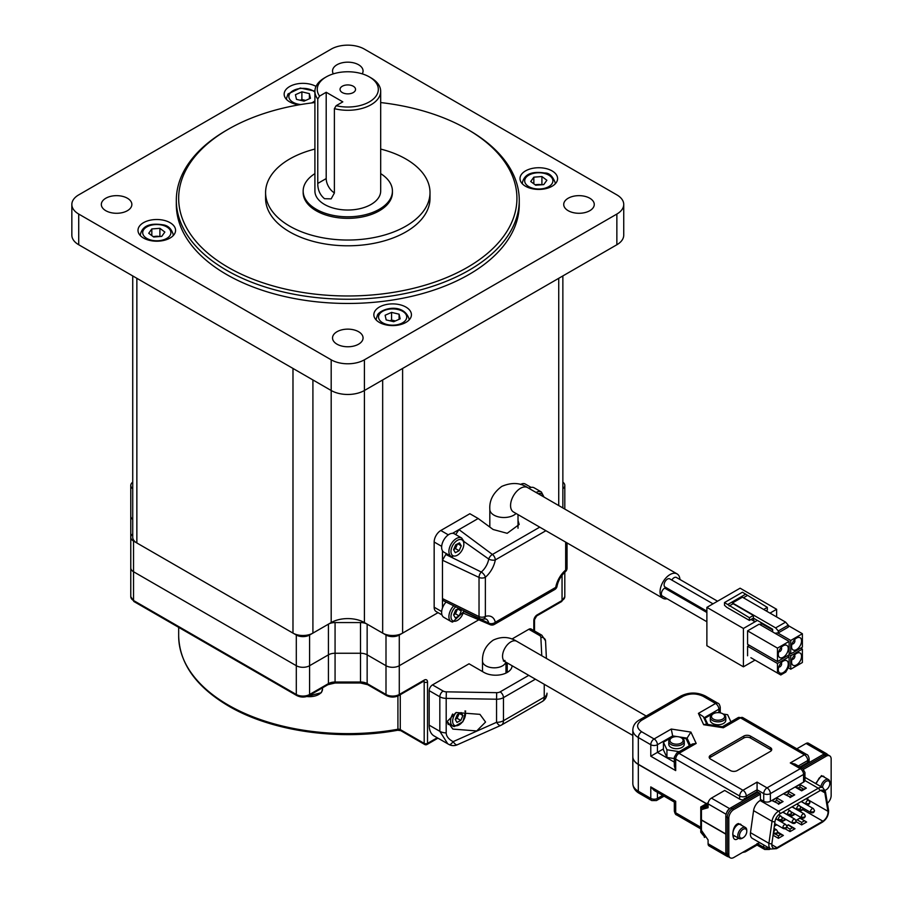 <?xml version="1.0" encoding="UTF-8"?>
<svg xmlns="http://www.w3.org/2000/svg" width="903" height="903" viewBox="0 0 903 903"><rect width="100%" height="100%" fill="white"/><g stroke="black" fill="none" stroke-linecap="round" stroke-linejoin="round"><path stroke-width="1.35" d="M228.211 267.378A169.121 97.637 0 0 0 467.382 267.378A169.121 97.637 0 0 0 467.382 129.287L469.041 130.246A171.468 98.991 180 0 1 519.259 200.252A171.468 98.991 180 0 1 413.416 291.714A171.468 98.991 180 0 1 226.54 270.245A171.468 98.991 180 0 1 176.322 200.252A171.468 98.991 180 0 1 226.54 130.246L228.199 129.287A169.121 97.637 0 0 0 228.211 267.378M314.91 149.074A82.207 47.464 0 0 0 265.584 192.576L265.584 198.333A82.207 47.464 0 0 0 289.66 231.89A82.207 47.464 0 0 0 379.249 242.185A82.207 47.464 0 0 0 430.009 198.333L430.009 192.576A82.207 47.464 0 0 0 405.921 159.018A82.207 47.464 0 0 0 380.682 149.074M170.069 222.691A18.794 10.847 0 0 0 149.593 220.332A18.794 10.847 0 0 0 138.001 230.355A18.794 10.847 0 0 0 143.498 238.031A18.794 10.847 0 0 0 163.974 240.379A18.794 10.847 0 0 0 175.577 230.355A18.794 10.847 0 0 0 170.069 222.691M316.027 86.406A18.794 10.847 0 0 0 295.62 84.205A18.794 10.847 0 0 0 284.152 94.194A18.794 10.847 0 0 0 289.66 101.858A18.794 10.847 0 0 0 299.141 104.816M552.083 170.904A18.794 10.847 0 0 0 531.607 168.556A18.794 10.847 0 0 0 520.004 178.58A18.794 10.847 0 0 0 525.512 186.244A18.794 10.847 0 0 0 545.988 188.603A18.794 10.847 0 0 0 557.591 178.58A18.794 10.847 0 0 0 552.083 170.904M405.921 307.076A18.794 10.847 0 0 0 385.446 304.717A18.794 10.847 0 0 0 373.842 314.741A18.794 10.847 0 0 0 379.35 322.416A18.794 10.847 0 0 0 399.826 324.764A18.794 10.847 0 0 0 411.429 314.741A18.794 10.847 0 0 0 405.921 307.076M589.783 198.231A15.272 8.816 0 0 0 573.145 196.323A15.272 8.816 0 0 0 563.72 204.473A15.272 8.816 0 0 0 568.201 210.704A15.272 8.816 0 0 0 584.839 212.611A15.272 8.816 0 0 0 594.264 204.473A15.272 8.816 0 0 0 589.783 198.231M358.593 331.717A15.272 8.816 0 0 0 341.955 329.809A15.272 8.816 0 0 0 332.53 337.948A15.272 8.816 0 0 0 337 344.178A15.272 8.816 0 0 0 353.637 346.097A15.272 8.816 0 0 0 363.062 337.948A15.272 8.816 0 0 0 358.593 331.717M127.391 198.231A15.272 8.816 0 0 0 110.753 196.323A15.272 8.816 0 0 0 101.328 204.473A15.272 8.816 0 0 0 105.798 210.704A15.272 8.816 0 0 0 122.436 212.611A15.272 8.816 0 0 0 131.861 204.473A15.272 8.816 0 0 0 127.391 198.231M362.227 73.854A15.272 8.816 0 0 0 363.062 70.987A15.272 8.816 0 0 0 358.593 64.756A15.272 8.816 0 0 0 341.955 62.838A15.272 8.816 0 0 0 332.53 70.987A15.272 8.816 0 0 0 333.354 73.854M176.322 200.252L176.322 204.473A171.468 98.991 0 0 0 226.54 274.467A171.468 98.991 0 0 0 413.416 295.924A171.468 98.991 0 0 0 519.259 204.473L519.259 200.252M78.719 214.056L331.187 359.812A23.489 13.556 0 0 0 364.406 359.812L616.862 214.056A23.489 13.556 0 0 0 623.736 204.473A23.489 13.556 0 0 0 616.862 194.879L364.406 49.123A23.489 13.556 0 0 0 331.187 49.123L78.719 194.879A23.489 13.556 0 0 0 71.845 204.473A23.489 13.556 0 0 0 78.719 214.056L78.719 244.747L331.187 390.502L331.187 359.812M364.406 359.812L364.406 390.502L616.862 244.747L616.862 214.056M623.736 204.473L623.736 235.152A23.489 13.556 180 0 1 616.862 244.747M402.603 368.447L402.603 633.116A14.098 8.138 180 0 1 382.669 633.116L364.406 622.562L364.406 390.502A23.489 13.556 180 0 1 331.187 390.502L331.187 622.562L312.912 633.116A14.098 8.138 180 0 1 292.978 633.116L292.978 368.447M78.719 244.747A23.489 13.556 180 0 1 71.845 235.152L71.845 204.473M469.041 130.246L467.382 129.287A169.121 97.637 0 0 0 380.682 102.558M314.91 102.558A169.121 97.637 0 0 0 228.199 129.287M136.861 278.305L136.861 542.974L292.978 633.116M402.603 633.116L438.057 612.64L399.284 635.023L399.284 665.714L478.929 619.729L399.284 665.714A9.391 5.429 180 0 1 385.999 665.714L367.149 654.833A9.391 5.429 0 0 0 360.511 653.253A9.391 5.429 180 0 1 367.149 654.833L367.149 683.605L385.999 694.486L385.999 665.714A9.391 5.429 0 0 0 399.284 665.714L399.284 694.486L424.196 680.094A4.696 2.709 120 0 1 427.514 682.013L427.514 743.383L437.244 737.774M364.406 622.562A23.489 13.556 0 0 0 331.187 622.562M136.861 542.974A14.098 8.138 180 0 1 132.73 537.217L132.73 275.923M132.73 533.91A9.391 5.429 0 0 0 130.777 537.217A9.391 5.429 0 0 0 133.531 541.055L133.531 571.734A9.391 5.429 180 0 1 130.777 567.908A9.391 5.429 0 0 0 133.531 571.734L296.308 665.714A9.391 5.429 0 0 0 309.594 665.714A9.391 5.429 180 0 1 296.308 665.714L296.308 635.023A9.391 5.429 0 0 0 309.594 635.023L309.594 694.486L328.432 683.605L328.432 654.833L309.594 665.714L328.432 654.833A9.391 5.429 180 0 1 335.069 653.253L360.511 653.253L335.069 653.253A9.391 5.429 0 0 0 328.432 654.833L328.432 624.154L309.594 635.023M130.777 596.669A9.391 5.429 0 0 0 133.531 600.506L296.308 694.486L296.308 665.714L133.531 571.734L133.531 600.506A2.348 1.354 -60 0 0 134.016 601.579L130.777 596.669L130.777 516.121A9.391 5.429 0 0 0 132.73 519.428A9.391 5.429 180 0 1 130.777 516.121L130.777 485.442A9.391 5.429 0 0 0 132.73 488.737M319.56 96.113L326.197 92.275L342.813 101.858L336.164 105.696A30.533 17.631 0 0 0 369.383 101.858A30.533 17.631 0 0 0 369.383 76.924A30.533 17.631 0 0 0 326.197 76.924L326.197 76.924A30.533 17.631 0 0 0 319.56 96.113L317.766 99.059A32.88 18.986 180 0 1 314.91 91.316A32.88 18.986 180 0 1 324.538 77.884L326.197 76.924L324.538 77.884M369.383 76.924L371.043 77.884A32.88 18.986 180 0 1 380.682 91.316A32.88 18.986 180 0 1 371.043 104.737A32.88 18.986 180 0 1 334.381 108.642L336.164 105.696M353.276 92.557A7.755 4.47 0 0 0 355.545 89.397A7.755 4.47 0 0 0 350.759 85.266A7.755 4.47 0 0 0 342.316 86.225A7.755 4.47 0 0 0 340.036 89.397A7.755 4.47 0 0 0 344.822 93.528A7.755 4.47 0 0 0 353.276 92.557M326.197 92.275L326.197 178.58A11.739 6.784 -120 0 0 334.381 192.881M317.766 99.059L317.766 183.444C317.732 189.867 319.989 194.958 324.538 198.716L331.164 198.863L334.381 193.039L334.381 108.642M380.682 173.624A44.631 25.769 180 0 1 392.421 191.041A44.631 25.769 180 0 1 379.35 209.259A44.631 25.769 180 0 1 330.712 214.846A44.631 25.769 180 0 1 303.16 191.041A44.631 25.769 180 0 1 314.91 173.624M314.91 91.316L314.91 191.041A32.88 18.986 0 0 0 335.205 208.582A32.88 18.986 0 0 0 371.043 204.462A32.88 18.986 0 0 0 380.682 191.041L380.682 91.316M133.531 541.055L296.308 635.023M562.862 488.737A9.391 5.429 0 0 0 564.804 485.442A9.391 5.429 0 0 0 562.862 482.134M132.73 482.134A9.391 5.429 0 0 0 130.777 485.442M328.432 624.154A9.391 5.429 180 0 1 335.069 622.562L360.511 622.562A9.391 5.429 180 0 1 367.149 624.154L367.149 654.833L385.999 665.714L385.999 635.023L367.149 624.154M385.999 635.023A9.391 5.429 0 0 0 399.284 635.023M303.16 191.041L303.16 192.576A44.631 25.769 0 0 0 316.231 210.794A44.631 25.769 0 0 0 364.868 216.381A44.631 25.769 0 0 0 392.421 192.576L392.421 191.041M265.584 192.576A82.207 47.464 0 0 0 289.66 226.134A82.207 47.464 0 0 0 379.249 236.428A82.207 47.464 0 0 0 430.009 192.576M457.482 744.636A9.391 2.856 -114 0 1 457.234 744.806A9.391 2.856 -114 0 1 453.137 741.645A9.391 2.619 -62.9 0 1 449.13 744.58L449.13 744.58A9.391 2.619 -62.9 0 1 449.005 744.512L447.786 743.858L439.829 731.317L439.829 696.789L429.173 690.648A4.696 2.709 -60 0 1 432.503 684.892L469.041 663.795L483.985 672.43A16.446 9.493 0 0 0 507.238 672.43A16.446 9.493 0 0 0 512.057 665.714M485.554 722.039L476.728 730.945L452.866 729.093L447.256 721.407L456.071 712.512L479.944 714.352L485.554 722.039M449.401 724.116A13.15 7.596 -60 0 1 448.069 724.533M541.766 655.747L540.852 637.258A4.696 2.709 180 0 0 539.475 635.419L528.831 629.278L511.933 639.031M429.173 690.648L429.173 725.165L439.829 731.317A9.391 5.429 0 0 0 446.195 732.897C446.319 736.329 448.633 739.252 453.137 741.645L496.548 722.31L496.548 699.215L446.195 698.38L446.195 732.897M528.831 629.278A4.696 2.709 -60 0 1 531.178 629.041L541.823 635.193A4.696 2.709 -60 0 0 539.475 635.419M535.389 679.191L503.456 697.624L503.456 720.718L544.238 697.184A9.391 5.429 -120 0 1 542.297 701.484L501.515 725.019A9.391 5.429 -120 0 1 500.894 725.301A9.391 2.856 -114 0 1 500.634 725.47L457.234 744.806A9.391 9.391 0 0 1 449.13 744.58L434.038 735.922A23.489 13.556 -60 0 1 429.173 725.165M500.634 725.47A9.391 2.856 -114 0 1 496.548 722.31A9.391 5.429 180 0 0 503.456 720.718A9.391 5.429 -120 0 1 501.515 725.019A9.391 9.391 0 0 1 500.634 725.47M441.68 546.349L434.162 542.014A9.391 5.429 -60 0 1 440.799 530.501L469.865 513.728L478.172 518.514L458.961 529.609L492.417 554.465A4.696 2.404 127.8 0 0 488.726 559.047L463.013 540.874M463.634 611.297L488.726 623.07A4.696 3.138 114.3 0 0 490.036 624.639L490.036 624.639A4.696 3.138 114.3 0 0 492.417 624.413M452.527 533.323L458.961 529.609L455.722 534.576M434.162 542.014L434.162 607.222L441.68 611.557M442.47 608.058L442.47 598.587L479.03 616.591A4.696 2.393 116.7 0 0 479.922 618.702L443.542 600.788L442.47 598.587L442.47 560.232L445.8 554.476L481.276 572.039A4.696 2.02 49.7 0 1 485.362 577.254L485.362 616.422A4.696 3.262 73 0 1 483.421 618.995L486.051 618.984A14.098 8.138 120 0 1 488.726 623.07A4.696 3.24 -12.3 0 0 495.296 622.28L555.729 587.379A18.794 10.847 -60 0 1 565.662 570.064L565.662 542.116M442.47 550.762L442.47 560.232L479.03 577.423A4.696 2.517 114.6 0 1 481.276 572.039A14.098 8.138 120 0 0 488.726 559.047A4.696 2.054 -170.1 0 0 495.296 559.928A18.794 10.847 -60 0 1 485.362 577.254A4.696 2.709 180 0 1 479.03 577.423L479.03 616.591A4.696 2.709 0 0 0 485.362 616.422A18.794 10.847 -60 0 1 495.296 622.28A4.696 2.709 60 0 1 494.325 624.424L554.758 589.535A4.696 2.709 -120 0 0 555.729 587.379A4.696 2.054 9.9 0 0 557.038 586.273C558.223 580.527 561.011 575.685 565.38 571.723A4.696 2.02 -130.3 0 0 565.662 570.064A4.696 2.709 0 0 0 567.039 568.145L567.039 542.906M520.523 484.471A9.391 5.429 -60 0 1 525.23 484.008L531.111 487.406M441.985 614.92L436.104 611.523A9.391 5.429 -60 0 1 434.162 607.222M478.172 518.514L493.128 529.497L507.181 533.312L519.191 524.474L518.017 520.523M445.8 554.476A14.098 8.138 120 0 0 446.793 553.844M679.948 579.5A14.098 8.138 120 0 0 677.058 573.879A14.098 8.138 120 0 0 666.2 577.649A14.098 8.138 120 0 0 660.048 591.837A14.098 8.138 120 0 0 662.96 598.294A14.098 8.138 120 0 0 667.091 598.768M712.986 603.836L669.766 578.879A4.696 2.709 120 0 0 666.143 580.144A4.696 2.709 120 0 0 664.089 584.873A4.696 2.709 120 0 0 665.059 587.018L706.88 611.162M717.546 601.206L676.426 577.468A4.696 2.709 120 0 0 671.798 580.053M666.188 587.672A4.696 2.709 120 0 0 664.687 588.124L706.88 612.482L664.687 588.124A4.696 2.709 120 0 0 661.617 592.255A4.696 2.709 120 0 0 662.339 596.025L706.88 621.738M153.375 236.778A7.043 4.063 180 0 1 155.869 236.293A7.043 4.063 180 0 1 159.436 236.563M153.025 236.518L160.542 236.473M151.828 228.933L159.899 228.324L164.854 232.048L161.739 236.383L153.679 237.004L148.724 233.279L151.828 228.933L151.828 235.615M159.899 235.988L159.899 228.324M389.904 320.791L391.575 320.057L395.367 320.96A7.043 4.063 180 0 1 395.367 320.96A7.043 4.063 180 0 0 390.277 320.881M386.179 319.91L385.118 315.249L391.575 312.393L399.092 314.188L400.153 318.838L393.708 321.705L386.179 319.91M391.575 320.057L391.575 312.393M399.092 319.312L399.092 314.188M535.389 184.991A7.043 4.063 180 0 1 537.872 184.517L542.556 184.697M535.039 184.731L537.872 184.517A7.043 4.063 180 0 1 541.45 184.776M543.753 184.607L535.682 185.217L530.727 181.492L533.842 177.157L541.913 176.536L546.868 180.261L543.753 184.607M533.842 183.828L533.842 177.157M541.913 184.212L541.913 176.536M300.586 100.335A7.043 4.063 180 0 1 305.643 100.402A7.043 4.063 180 0 1 305.677 100.414L301.884 99.511L301.884 91.835L309.402 93.63L310.463 98.292L304.018 101.147L296.489 99.353L295.428 94.702L301.884 91.835M300.225 100.244L301.884 99.511M309.402 98.766L309.402 93.63M457.505 543.877L455.496 548.606L453.667 549.543A4.696 2.709 120 0 0 456.546 546.146A4.696 2.709 120 0 0 457.065 544.103M452.29 556.756A10.565 6.107 -60 0 1 451.094 556.316L443.824 552.128A10.565 6.107 -60 0 1 443.305 540.874A10.565 6.107 -60 0 1 453.193 533.391A10.565 6.107 -60 0 1 454.39 533.82L461.659 538.007A10.565 6.107 -60 0 0 460.462 537.578A10.565 6.107 -60 0 0 450.574 545.073A10.565 6.107 -60 0 0 451.094 556.316L452.595 556.869M459.142 550.717L455.315 552.681L453.588 549.735L455.676 544.814L459.514 542.85L461.241 545.796L459.142 550.717L455.496 548.606M457.719 543.764L461.241 545.796M459.175 713.607L457.155 718.336L455.326 719.273A4.696 2.709 120 0 0 458.205 715.876A4.696 2.709 120 0 0 458.724 713.833M460.801 720.447L456.974 722.411L455.247 719.465L457.347 714.544L461.173 712.58L462.9 715.526L460.801 720.447L457.155 718.336M459.379 713.494L462.9 715.526M457.505 609.085L455.496 613.814L453.667 614.751A4.696 2.709 120 0 0 456.546 611.354A4.696 2.709 120 0 0 457.065 609.311M452.29 621.964A10.565 6.107 -60 0 1 451.094 621.524L443.824 617.336A10.565 6.107 -60 0 1 446.093 602.019M459.92 608.746L461.241 611.004L459.142 615.925L455.315 617.889L453.588 614.943L455.676 610.022L459.017 608.306M455.496 613.814L459.142 615.925M457.719 608.972L461.241 611.004M528.842 488.309A10.565 6.107 -60 0 1 532.917 487.36A10.565 6.107 -60 0 1 534.113 487.789L541.382 491.988A10.565 6.107 -60 0 0 540.186 491.548A10.565 6.107 -60 0 0 536.111 492.496M792.066 659.269L792.066 659.269A2.348 1.354 120 0 0 793.884 658.637A2.348 1.354 120 0 0 794.911 656.278A2.348 1.354 120 0 0 794.426 655.194L794.426 655.194M801.548 656.278A7.043 4.063 120 0 0 800.092 653.05A7.043 4.063 120 0 0 794.663 654.935A7.043 4.063 120 0 0 791.581 662.023A7.043 4.063 120 0 0 793.048 665.251A7.043 4.063 120 0 0 798.478 663.366A7.043 4.063 120 0 0 801.548 656.278M792.066 643.918L792.066 643.918A2.348 1.354 120 0 0 793.884 643.297A2.348 1.354 120 0 0 794.911 640.927A2.348 1.354 120 0 0 794.426 639.855L794.426 639.855M801.548 640.927A7.043 4.063 120 0 0 800.092 637.71A7.043 4.063 120 0 0 794.663 639.595A7.043 4.063 120 0 0 791.581 646.683A7.043 4.063 120 0 0 793.048 649.912A7.043 4.063 120 0 0 798.478 648.027A7.043 4.063 120 0 0 801.548 640.927M778.781 651.594L778.781 651.594A2.348 1.354 120 0 0 780.598 650.961A2.348 1.354 120 0 0 781.614 648.602A2.348 1.354 120 0 0 781.129 647.53L781.129 647.53M788.263 648.602A7.043 4.063 120 0 0 786.806 645.374A7.043 4.063 120 0 0 781.377 647.259A7.043 4.063 120 0 0 778.296 654.359A7.043 4.063 120 0 0 779.752 657.576A7.043 4.063 120 0 0 785.192 655.691A7.043 4.063 120 0 0 788.263 648.602M778.781 666.933L778.781 666.933A2.348 1.354 120 0 0 780.598 666.312A2.348 1.354 120 0 0 781.614 663.942A2.348 1.354 120 0 0 781.129 662.87L781.129 662.87M788.263 663.942A7.043 4.063 120 0 0 786.806 660.714A7.043 4.063 120 0 0 781.377 662.61A7.043 4.063 120 0 0 778.296 669.699A7.043 4.063 120 0 0 779.752 672.927A7.043 4.063 120 0 0 785.192 671.042A7.043 4.063 120 0 0 788.263 663.942M751.059 619.447L755.043 621.749A2.348 1.354 60 0 1 753.384 618.871L753.384 618.103L749.4 620.406L749.4 617.72L724.488 602.572L724.488 605.258L726.813 607.369L749.4 620.406M776.636 616.952L776.636 609.288L769.988 613.126M776.636 609.288L740.099 588.192L706.88 607.369L706.88 645.724L743.417 666.82L755.043 660.104M757.369 620.406L743.417 628.465L706.88 607.369M743.417 628.465L743.417 666.82M761.522 622.81L760.857 625.113M747.571 630.858L747.571 644.29L777.472 661.549L789.098 654.833L789.098 641.412L759.197 624.154L747.571 630.858L777.472 648.117L777.472 661.549M750.89 657.711L780.79 674.97L785.768 672.092L789.098 666.346L789.098 656.752L787.427 655.792M749.23 645.25L747.571 646.209L747.571 655.792M790.757 653.874L802.383 647.169L802.383 633.737L790.757 640.453L790.757 653.874L789.098 652.914M790.757 640.453L777.743 632.935M772.652 630.001L760.857 623.194M802.383 633.737L788.263 625.587M789.098 641.412L777.472 648.117M789.098 656.752L777.472 663.468L777.472 673.051M777.472 663.468L747.571 646.209M790.757 669.213L802.383 662.509L802.383 649.076L790.757 655.792L790.757 669.213L788.263 667.78M790.757 655.792L789.098 654.833M802.383 649.076L800.724 648.117M763.678 609.48L767.336 607.369L767.336 610.056L766.004 610.823M767.336 607.369L742.424 592.221L724.488 602.572M745.743 594.14L727.807 604.491M778.296 632.879L778.296 630.96L788.263 625.203L788.263 627.122L778.296 632.879L774.977 633.263L772.652 631.919L772.652 629.233L753.384 618.103L753.384 615.428L733.123 603.723L729.139 606.026M733.123 603.723L732.457 602.956L742.424 597.199L785.61 622.133L775.643 627.89L732.457 602.956M747.074 595.664L743.417 597.775M778.296 630.96L775.643 627.89M788.263 625.203L785.61 622.133M753.384 615.428L749.4 617.72M671.042 744.524A7.755 4.47 180 0 1 668.773 741.352A7.755 4.47 180 0 1 671.042 738.191L671.877 737.717A6.581 3.793 180 0 1 681.178 737.717L682.002 738.191A7.755 4.47 180 0 1 684.271 741.352A7.755 4.47 180 0 1 682.002 744.524A7.755 4.47 180 0 1 671.042 744.524M684.271 741.352L684.271 744.23A7.755 4.47 180 0 1 682.002 747.402A7.755 4.47 180 0 1 673.559 748.361A7.755 4.47 180 0 1 668.773 744.23L668.773 741.352M682.002 738.191L681.178 737.717A6.581 3.793 180 0 1 681.178 743.079A6.581 3.793 180 0 1 671.877 743.079A6.581 3.793 180 0 1 671.877 737.717M674.18 736.848L673.017 736.667L663.423 742.21L663.423 749.874L666.933 757.436L674.315 758.588M689.395 745.765L686.111 738.699L681.697 738.011M666.933 757.436L666.933 749.772L679.169 751.657M663.423 742.21L666.933 749.772M763.724 801.288A4.696 2.709 0 0 0 770.372 801.288L770.372 793.613A4.696 2.709 180 0 1 763.724 793.613L763.724 801.288L760.405 799.369L760.405 793.613L757.075 791.694L757.075 782.111L742.966 790.26A4.696 2.709 60 0 1 746.284 796.017L757.075 789.786L763.724 793.613A4.696 2.709 -60 0 1 767.042 787.867L757.075 782.111M729.647 808.659L711.406 798.128L724.691 790.452L739.636 799.087A4.696 2.709 0 0 0 744.174 799.787L744.174 798.636A4.696 2.709 0 0 0 746.284 797.936L757.075 791.694M799.979 766.929L807.733 762.448A4.696 2.709 0 0 0 808.953 761.24L808.953 762.392A4.696 2.709 0 0 0 809.111 761.68L809.111 758.622C808.557 755.992 807.767 754.637 806.763 754.547A4.696 2.709 120 0 0 804.415 754.784L790.294 762.933L794.99 764.051L802.609 768.453L804.957 772.516A4.696 2.709 180 0 1 803.58 774.435L803.58 782.111A4.696 2.709 0 0 0 804.957 780.192L804.957 772.516M770.372 801.288L803.58 782.111M726.531 813.095A4.696 2.709 -60 0 1 729.511 808.772M638.319 764.277L638.319 737.525A18.794 10.847 180 0 1 632.822 729.85L632.822 756.601A18.794 10.847 0 0 0 638.319 764.277L706.507 803.636M824.473 753.949A4.696 2.709 -60 0 1 826.696 753.779A4.696 2.709 -60 0 1 827.374 754.536M770.372 751.42A4.696 2.709 0 0 0 771.738 749.501A4.696 2.709 0 0 0 770.372 747.594L750.438 736.08A4.696 2.709 0 0 0 743.79 736.08L710.571 755.258A4.696 2.709 0 0 0 709.194 757.177A4.696 2.709 0 0 0 710.571 759.096L730.504 770.598A4.696 2.709 0 0 0 737.153 770.598L770.372 751.42M725.82 833.966L701.439 819.89L701.439 809.63L708.087 807.711L708.087 803.873L726.125 814.292M796.818 748.813L806.074 743.462L824.304 753.994M771.444 750.461A4.696 2.709 0 0 0 770.372 749.501L750.438 737.999A4.696 2.709 0 0 0 743.79 737.999L710.571 757.177A4.696 2.709 0 0 0 709.498 758.136M641.649 731.769A4.696 2.709 -60 0 0 638.319 737.525L650.781 744.715A4.696 2.709 -60 0 1 654.099 738.959A4.696 2.709 60 0 1 657.429 744.715L672.667 735.911L671.256 729.048L654.099 738.959L641.649 731.769C636.265 727.931 636.265 724.093 641.649 720.255L683.165 696.281C689.813 693.188 696.45 693.188 703.098 696.281L715.56 703.482L698.403 713.381L703.663 724.725L723.314 727.773L740.471 717.862L804.415 754.784A4.696 2.709 -120 0 1 807.733 760.529L807.733 762.448M679.169 736.916L687.07 738.146L690.908 732.096L671.256 729.048M696.179 743.44L679.011 753.339A4.696 2.709 120 0 0 675.692 759.096A4.696 2.709 180 0 1 674.315 757.177L674.315 765.97L675.692 770.598L675.692 759.096L739.636 796.017A4.696 2.709 -60 0 1 742.966 790.26L679.011 753.339A4.696 2.709 60 0 0 676.663 753.113L692.466 743.982L696.179 743.44L690.908 732.096M722.321 726.757L723.314 727.773M722.479 726.723L705.932 724.161L703.663 724.725M706.868 724.308L703.324 716.666L698.403 713.381M708.087 805.792L701.439 809.63M711.406 798.128A4.696 2.709 120 0 0 708.087 803.873M663.423 748.914L650.781 756.217L675.692 770.598M826.696 753.779L808.422 743.237A4.696 2.709 120 0 0 806.074 743.462M677.25 736.622L672.667 735.911L672.667 736.871M690.355 745.212L687.07 738.146L687.07 740.765M759.242 842.815L760.405 843.03M632.822 756.703A18.794 10.847 0 0 0 632.822 756.793A18.794 10.847 0 0 0 638.319 764.469L706.338 803.738M728.258 856.687A4.696 2.709 -60 0 1 727.321 856.473A4.696 2.709 -60 0 1 726.531 855.446M757.075 843.481C757.075 845.547 757.075 845.547 757.075 843.481M725.944 854.08L708.087 843.774L708.087 839.937L701.439 830.342L701.439 820.082L725.82 834.158M700.773 827.272L675.692 812.802A4.696 2.709 0 0 1 674.315 810.883L674.315 802.078L654.099 790.407L650.781 786.908L650.781 798.41L638.319 791.22L638.319 764.469M700.773 828.864L676.663 814.946A4.696 2.709 120 0 1 675.692 812.802L675.692 801.288C673.898 802.327 673.898 802.327 675.692 801.288L650.781 786.908M708.087 843.774A4.696 2.709 120 0 0 709.058 845.919L727.321 856.473M820.951 786.603A6.344 3.657 -60 0 1 824.044 780.881A6.344 3.657 -60 0 1 828.514 779.594A6.344 3.657 -60 0 1 829.823 782.495L829.823 783.454A5.17 2.98 -60 0 1 826.177 789.786A5.17 2.98 -60 0 1 825.049 790.227M822.52 787.506A5.17 2.98 -60 0 1 826.245 781.298A5.17 2.98 -60 0 1 829.823 783.454M826.177 789.786L825.342 790.26A6.344 3.657 -60 0 1 825.116 790.385M712.569 720.549A7.755 4.47 180 0 1 710.3 717.377A7.755 4.47 180 0 1 712.569 714.217L713.393 713.742A6.581 3.793 180 0 1 722.693 713.742L723.529 714.217A7.755 4.47 180 0 1 725.798 717.377A7.755 4.47 180 0 1 723.529 720.549A7.755 4.47 180 0 1 712.569 720.549M725.798 717.377L725.798 720.255A7.755 4.47 180 0 1 723.529 723.427A7.755 4.47 180 0 1 715.086 724.398A7.755 4.47 180 0 1 710.3 720.255L710.3 717.377M723.529 714.217L722.693 713.742A6.581 3.793 180 0 1 722.693 719.104A6.581 3.793 180 0 1 713.393 719.104A6.581 3.793 180 0 1 713.393 713.742M704.95 720.176L704.95 718.235L707.839 724.454M715.695 712.873L714.533 712.693L704.95 718.235M730.911 721.79L727.637 714.725L723.224 714.036M743.124 837.724L742.3 838.21A6.344 3.657 -60 0 1 739.128 838.526A6.344 3.657 -60 0 1 737.807 835.614A6.344 3.657 -60 0 1 740.584 829.236A6.344 3.657 -60 0 1 745.472 827.532A6.344 3.657 -60 0 1 746.781 830.444L746.781 831.403A5.17 2.98 -60 0 1 743.124 837.724A5.17 2.98 -60 0 1 739.478 835.614A5.17 2.98 -60 0 1 743.124 829.293A5.17 2.98 -60 0 1 746.781 831.403M701.439 832.261L704.758 837.058L700.773 832.261L700.773 806.943L704.363 805.905L704.758 806.751L701.439 807.711L701.439 832.261L702.387 831.719M708.087 804.833L704.758 806.751M704.758 837.058L705.706 836.505M700.773 806.943L708.234 802.643M708.087 803.76L704.363 805.905M704.363 837.442L705.785 836.618M759.626 842.589L733.789 857.5A7.043 4.063 -60 0 1 730.267 857.85L728.777 856.992A7.043 4.063 -60 0 1 727.31 853.764A7.043 4.063 120 0 0 728.777 856.992L727.276 856.123A7.043 4.063 -60 0 1 725.82 852.895L725.82 816.459A7.043 4.063 -60 0 1 730.798 807.824L757.91 792.179M800.814 767.415L823.186 754.49A7.043 4.063 -60 0 1 826.708 754.14L828.198 755.01A7.043 4.063 120 0 0 824.676 755.36A7.043 4.063 -60 0 1 828.198 755.01L829.699 755.867A7.043 4.063 -60 0 1 831.155 759.096L831.155 795.532A7.043 4.063 -60 0 1 827.396 803.286M725.82 816.459L727.31 817.317A7.043 4.063 -60 0 1 732.299 808.693L759.4 793.037L732.299 808.693A7.043 4.063 120 0 0 727.31 817.317L727.31 853.764L727.31 817.317L728.811 818.186A7.043 4.063 -60 0 1 733.789 809.551L760.405 794.188M802.304 768.272L824.676 755.36L802.304 768.272M761.263 799.866L760.123 800.532A9.391 5.429 120 0 0 753.576 810.646L750.483 832.679A9.391 5.429 120 0 0 752.334 838.379L770.767 849.023A9.391 5.429 -60 0 1 768.927 843.323L750.483 832.679M803.625 769.243L826.177 756.217A7.043 4.063 -60 0 1 829.699 755.867M730.267 857.85A7.043 4.063 -60 0 1 728.811 854.622L728.811 818.186M771.817 844.723L776.964 847.691A7.28 4.199 -60 0 1 773.318 848.052A7.28 4.199 -60 0 1 771.884 843.639L774.977 821.606A7.28 4.199 -60 0 1 780.057 813.761L819.777 790.825A7.28 4.199 -60 0 1 823.412 790.464A7.28 4.199 -60 0 1 824.845 792.811L827.938 811.278A7.28 4.199 -60 0 1 822.87 821.188L776.964 847.691A2.111 1.219 -120 0 1 776.524 848.662L770.767 849.023M783.702 793.906L790.035 796.841L794.708 794.866L788.375 791.209L783.702 793.906L790.035 796.977M786.49 794.798L788.375 793.714L788.375 791.209M788.375 793.714L791.92 795.757M772.076 800.622L778.409 803.557L783.082 801.571L776.749 797.925L772.076 800.622L778.409 803.681M774.864 801.514L776.749 800.43L776.749 797.925M776.749 800.43L780.282 802.474M798.117 788.082L800.002 786.998L800.002 784.493L795.329 787.19L798.004 788.15M800.002 786.998L803.546 789.041M795.329 787.19L801.661 790.847L806.334 788.15L801.661 790.136L797.439 787.698M786.761 825.703L788.375 824.766L795.012 828.728L790.035 831.607L785.17 828.807M777.709 832.035L783.386 835.444L778.409 838.323L773.07 835.241M795.972 820.421L800.002 818.186L806.639 822.023L801.661 824.902L796.074 821.674M786.908 826.335L788.375 824.902L792.337 827.769L790.035 829.101L786.806 827.238M790.035 831.607L790.035 829.101M795.012 828.728L792.337 827.769M778.409 838.323L778.409 835.817L775.587 834.191M783.386 835.444L780.711 834.485L778.409 835.817M795.961 820.387L800.002 818.062L806.639 822.023M801.661 824.902L801.661 822.396L797.688 820.105M558.731 505.567L558.731 278.305M312.912 379.949L312.912 633.116M382.669 633.116L382.669 379.949M397.636 730.256C339.325 741.058 271.747 731.441 228.696 706.112C196.165 686.856 179.483 663.491 178.67 635.994A169.121 97.637 0 0 0 228.211 705.029A169.121 97.637 0 0 0 397.918 729.24A2.348 0.564 79.8 0 1 397.636 730.256L400.763 730.651L424.681 744.467A2.348 2.348 0 0 0 427.029 744.467A2.348 1.354 -120 0 0 427.514 743.383A2.348 1.354 0 0 1 424.196 743.383L424.196 682.013L423.225 681.449M400.277 694.7L400.277 729.579A2.348 1.354 180 0 0 397.918 729.24L397.918 695.999M562.05 575.256L562.05 600.506L537.138 614.887A4.696 2.709 120 0 0 533.82 620.643A2.348 1.354 0 0 0 534.508 619.684L534.508 630.96M533.82 630.565L533.82 620.643M335.069 622.562L335.069 682.013L360.511 682.013L360.511 622.562M400.763 730.651A2.348 1.354 120 0 1 400.277 729.579L424.196 743.383A2.348 1.354 120 0 0 424.681 744.467M537.138 614.887A2.348 1.354 60 0 1 536.653 615.97L561.564 601.579A2.348 1.354 60 0 0 562.05 600.506A9.391 5.429 0 0 0 564.804 596.669L564.804 572.231M296.308 694.486A9.391 5.429 0 0 0 309.594 694.486A2.348 1.354 -120 0 1 309.108 695.558C305 697.556 300.891 697.556 296.794 695.558A2.348 1.354 -60 0 1 296.308 694.486M335.069 683.007L327.947 684.677A2.348 1.354 -120 0 0 328.432 683.605A9.391 5.429 180 0 1 335.069 682.013L335.069 683.007L360.511 683.007L360.511 682.013A9.391 5.429 180 0 1 367.149 683.605A2.348 1.354 -60 0 0 367.645 684.677L360.511 683.007M398.799 695.558C394.69 697.556 390.581 697.556 386.484 695.558A2.348 1.354 -60 0 1 385.999 694.486A9.391 5.429 0 0 0 399.284 694.486A2.348 1.354 -120 0 1 398.799 695.558L423.71 681.178A2.348 1.354 -120 0 0 424.196 680.094M423.857 681.054A2.348 1.354 -60 0 1 424.196 682.013A2.348 1.354 0 0 0 427.514 682.013M317.766 183.444L326.197 178.58M504.98 660.465L503.332 660.94L504.98 661.628A11.739 6.784 120 0 1 502.542 656.255A11.739 6.784 120 0 1 510.85 641.875A11.739 6.784 120 0 1 516.719 641.288C509.326 636.683 501.504 636.288 493.241 640.125C485.78 645.363 482.202 652.338 482.495 661.052A11.739 6.784 0 0 0 489.753 667.317A11.739 6.784 0 0 0 502.542 665.838A11.739 6.784 0 0 0 505.838 662.125M507.238 672.43L507.238 662.937M528.752 675.354L500.138 691.867A4.696 2.709 180 0 1 496.684 692.669L446.33 691.833A4.696 2.709 180 0 1 443.147 691.043L432.503 684.892M542.297 701.484A9.391 9.391 0 0 0 546.992 693.346L546.992 693.188A9.391 5.429 180 0 1 546.992 693.346A9.391 5.429 180 0 1 544.238 697.184L544.238 684.293M546.417 658.434L545.547 640.87A4.696 3.838 177.2 0 1 545.547 641.017L546.405 658.422M541.823 635.193L545.547 640.87A4.696 3.838 177.2 0 0 540.852 637.258M500.138 691.867A4.696 2.709 60 0 1 503.456 697.624A9.391 5.429 180 0 1 496.548 699.215L496.684 692.669M446.33 691.833L446.195 698.38A9.391 5.429 0 0 1 439.829 696.789A4.696 2.709 -60 0 1 443.147 691.043M440.799 530.501L448.317 534.847M545.909 530.704L495.296 559.928A4.696 2.709 60 0 0 492.417 554.465L539.746 527.149M512.915 511.606L513.48 511.99A14.098 8.138 120 0 1 510.567 505.533A14.098 8.138 120 0 1 520.523 488.275A14.098 8.138 120 0 1 527.578 487.575C520.173 482.597 511.561 482.213 501.741 486.412C493.185 492.824 489.212 500.476 489.821 509.371A14.098 8.138 0 0 0 498.524 516.888A14.098 8.138 0 0 0 513.886 515.128A14.098 8.138 0 0 0 516.076 513.48M151.399 240.175A14.098 8.138 0 0 0 169.809 235.773A14.098 8.138 0 0 0 162.179 225.14A14.098 8.138 0 0 0 143.769 229.554A14.098 8.138 0 0 0 151.399 240.175M173.229 235.615L173.229 234.577A16.446 9.493 180 0 1 173.105 235.739M140.473 235.739A16.446 9.493 180 0 1 140.349 234.577L140.349 235.615M405.661 320.159A14.098 8.138 0 0 0 398.02 309.526A14.098 8.138 0 0 0 379.61 313.939A14.098 8.138 0 0 0 387.252 324.561A14.098 8.138 0 0 0 405.661 320.159M409.082 320.001L409.082 318.962A16.446 9.493 180 0 1 408.957 320.125M376.314 320.125A16.446 9.493 180 0 1 376.19 318.962L376.19 320.001M544.182 173.365A14.098 8.138 0 0 0 525.772 177.767A14.098 8.138 0 0 0 533.413 188.4A14.098 8.138 0 0 0 551.823 183.986A14.098 8.138 0 0 0 544.182 173.365M522.476 183.952A16.446 9.493 180 0 1 522.352 182.801C524.936 171.728 536.055 171.717 544.735 172.992C549.182 172.834 552.692 176.108 555.243 182.801A16.446 9.493 180 0 1 555.119 183.952M314.91 92.185A14.098 8.138 0 0 0 301.783 88.381A14.098 8.138 0 0 0 289.919 93.381A14.098 8.138 0 0 0 300.801 104.534M311.49 102.965A14.098 8.138 0 0 0 314.91 100.797M286.623 99.567A16.446 9.493 180 0 1 286.511 98.416L288.012 93.935L300.327 88.054L314.91 91.135M306.885 696.506A12.924 7.461 0 0 0 321.524 692.059A12.924 7.461 0 0 0 322.506 689.203L321.333 692.703L305.056 696.913M460.936 539.509A9.098 5.26 120 0 0 452.031 546.812A9.098 5.26 120 0 0 453.893 556.022A9.098 5.26 120 0 0 462.799 548.719A9.098 5.26 120 0 0 460.936 539.509M456.241 712.456A9.098 5.26 120 0 0 452.651 720.752A9.098 5.26 120 0 0 455.552 725.752A9.098 5.26 120 0 0 463.284 720.684A9.098 5.26 120 0 0 464.91 711M453.949 726.486A10.565 6.107 -60 0 1 452.753 726.046A10.565 6.107 -60 0 1 452.651 714.025M455.778 606.726A9.098 5.26 120 0 0 451.06 615.451A9.098 5.26 120 0 0 453.893 621.23A9.098 5.26 120 0 0 463.747 610.631M463.939 611.433L452.595 622.077L451.094 621.524A10.565 6.107 -60 0 1 453.803 605.755M543.471 496.752A9.098 5.26 120 0 0 540.66 493.478A9.098 5.26 120 0 0 538.29 493.76M753.384 618.871L754.05 618.487M746.284 797.936L746.284 796.017A4.696 2.709 0 0 1 739.636 796.017L739.636 799.087M798.32 765.97L807.733 760.529A4.696 2.709 0 0 0 809.111 758.622M770.372 793.613L803.58 774.435A4.696 2.709 -120 0 0 800.261 768.69L767.042 787.867A4.696 2.709 60 0 1 770.372 793.613M790.294 762.933L800.261 768.69A4.696 2.709 -60 0 1 802.609 768.453M674.315 762.132L657.429 752.38L657.429 744.715A4.696 2.709 180 0 1 650.781 744.715L650.781 756.217M750.438 737.999L750.438 736.08M770.372 747.594L770.372 749.501M710.571 755.258L710.571 757.177M743.79 736.08L743.79 737.999M742.819 717.625A4.696 2.709 120 0 0 740.471 717.862A4.696 2.709 -120 0 0 738.123 717.625L742.819 717.625L806.763 754.547M703.889 717.885L718.878 709.227A4.696 2.709 -120 0 0 715.56 703.482A4.696 2.709 -60 0 1 717.908 703.245L705.446 696.055A4.696 2.709 120 0 0 703.098 696.281M705.446 696.055C697.24 692.048 689.034 692.048 680.817 696.055A4.696 2.709 60 0 1 683.165 696.281M680.817 696.055L639.301 720.03A4.696 2.709 60 0 1 641.649 720.255M720.255 712.851L720.255 707.309A4.696 2.709 180 0 1 718.878 709.227L718.878 712.659M746.239 850.321A4.696 2.709 60 0 1 745.314 851.868L757.075 845.073L764.694 849.463A4.696 2.709 -60 0 1 763.724 847.319L757.572 843.774M632.822 783.544A18.794 10.847 0 0 0 638.319 791.22A4.696 2.709 -60 0 0 639.301 793.376C635.238 791.084 633.082 787.811 632.822 783.544L632.822 756.793M770.112 848.639A4.696 2.709 60 0 1 769.39 849.463L770.473 848.843M639.301 793.376L651.752 800.566A4.696 2.709 -60 0 1 650.781 798.41A4.696 2.709 0 0 0 657.429 798.41A4.696 2.709 60 0 1 656.447 800.566L664.066 796.164M662.689 795.374L657.429 798.41L657.429 792.326M763.724 844.948L763.724 847.319A4.696 2.709 180 0 0 768.837 847.906M752.684 795.193L751.849 794.719M733.789 809.551L730.798 807.824M725.82 852.895L728.811 854.622M823.186 754.49L826.177 756.217M744.783 827.148L738.473 823.536C730.978 825.274 730.978 845.027 738.473 838.108M735.053 836.167A6.806 3.928 -60 0 1 733.575 835.862C732.356 836.991 731.769 828.751 738.044 824.507L740.392 824.067A6.806 3.928 -60 0 1 741.397 825.184M827.803 779.176L821.493 775.609L815.635 783.533M753.576 810.646L772.02 821.29L768.927 843.323A2.111 0.993 -172 0 0 771.884 843.639M774.977 821.606A2.111 0.993 -172 0 1 772.02 821.29A9.391 5.429 -60 0 1 778.555 811.176L760.123 800.532M790.035 797.563L794.708 794.866M778.409 804.268L783.082 801.571M806.334 788.15L800.002 784.493M804.923 780.531L818.276 788.24L778.555 811.176A2.111 1.219 -120 0 1 780.057 813.761M819.777 790.825A2.111 1.219 -120 0 0 818.276 788.24A9.391 5.429 -60 0 1 822.983 787.777L804.957 777.37M816.041 783.77L819.089 778.183L821.053 776.58L823.401 776.14A6.806 3.928 -60 0 1 824.383 777.201M820.669 790.407L824.845 792.811A2.111 1.411 -9.5 0 0 825.432 791.604L822.983 787.777M807.677 797.812L808.004 799.776L827.938 811.278A2.111 1.411 -9.5 0 0 828.525 810.07C828.807 815.07 826.764 819.1 822.43 822.159L776.524 848.662M803.523 808.32L801.875 809.573A2.111 1.219 60 0 1 802.936 809.675L822.87 821.188A2.111 1.219 60 0 1 822.43 822.159M799.9 811.425L802.936 809.675A7.28 4.199 120 0 0 804.246 808.738M808.027 799.911A7.28 4.199 120 0 0 808.004 799.776A2.111 1.411 170.5 0 1 807.395 798.974L807.463 799.584M795.204 814.145L790.701 816.741M786.005 819.45L781.501 822.057M776.806 824.766L774.334 826.189M777.562 832.668L780.711 834.485M803.963 821.064L801.661 822.396M773.702 832.803A2.348 1.354 -60 0 0 774.187 833.887C776.106 834.485 777.28 833.808 777.72 831.855A2.348 1.354 180 0 1 776.264 833.108A2.348 1.354 180 0 1 773.702 832.803A2.348 1.354 -60 0 1 775.361 829.936A2.348 1.354 -60 0 1 776.535 829.812L774.029 828.367M782.901 827.498A2.348 1.354 -60 0 0 783.398 828.57C785.305 829.18 786.479 828.502 786.919 826.538A2.348 1.354 180 0 1 785.463 827.791A2.348 1.354 180 0 1 782.901 827.498A2.348 1.354 -60 0 1 784.572 824.62A2.348 1.354 -60 0 1 785.745 824.507L775.812 818.773M792.112 822.181A2.348 1.354 -60 0 0 792.597 823.254C794.505 823.863 795.69 823.186 796.119 821.222A2.348 1.354 180 0 1 794.663 822.475A2.348 1.354 180 0 1 792.112 822.181A2.348 1.354 -60 0 1 793.771 819.303A2.348 1.354 -60 0 1 794.945 819.19L782.799 812.181M801.311 816.876A2.348 1.354 -60 0 0 801.796 817.949C803.715 818.547 804.889 817.87 805.318 815.917A2.348 1.354 180 0 1 803.873 817.17A2.348 1.354 180 0 1 801.311 816.876A2.348 1.354 -60 0 1 802.97 813.998A2.348 1.354 -60 0 1 804.144 813.874L791.999 806.864M810.51 811.56A2.348 1.354 -60 0 0 810.996 812.632C812.914 813.242 814.088 812.565 814.517 810.601A2.348 1.354 180 0 1 813.072 811.853A2.348 1.354 180 0 1 810.51 811.56A2.348 1.354 -60 0 1 812.169 808.682A2.348 1.354 -60 0 1 813.343 808.569L801.198 801.548M805.905 803.32A2.348 1.354 -60 0 1 806.932 800.961A2.348 1.354 -60 0 1 808.749 800.329L809.923 802.361C809.483 804.325 808.309 805.002 806.402 804.392A2.348 1.354 -60 0 1 805.905 803.32A2.348 1.354 0 0 0 808.467 803.614A2.348 1.354 0 0 0 809.923 802.361M796.706 808.636A2.348 1.354 0 0 0 799.268 808.93A2.348 1.354 0 0 0 800.724 807.677C800.284 809.641 799.11 810.318 797.191 809.709A2.348 1.354 -60 0 1 796.706 808.636A2.348 1.354 -60 0 1 798.365 805.758A2.348 1.354 -60 0 1 799.539 805.645L796.83 804.076M787.506 813.942A2.348 1.354 -60 0 1 788.533 811.583A2.348 1.354 -60 0 1 790.339 810.95L791.513 812.982C791.084 814.946 789.911 815.623 787.992 815.025A2.348 1.354 -60 0 1 787.506 813.942A2.348 1.354 0 0 0 790.069 814.235A2.348 1.354 0 0 0 791.513 812.982M778.307 819.258A2.348 1.354 0 0 0 780.869 819.552A2.348 1.354 0 0 0 782.314 818.299C781.885 820.263 780.711 820.94 778.792 820.33A2.348 1.354 -60 0 1 778.307 819.258A2.348 1.354 -60 0 1 779.966 816.38A2.348 1.354 -60 0 1 781.14 816.267L778.634 814.811M562.862 507.949L562.862 275.923M178.67 635.994L178.67 627.359M427.029 744.467L437.932 738.169M534.508 619.684L536.653 615.97M561.564 601.579L564.804 596.669M386.484 695.558L367.645 684.677M327.947 684.677L309.108 695.558M134.016 601.579L296.794 695.558M564.804 485.442L564.804 509.066M516.719 641.288L646.198 716.045M505.985 662.215L505.985 673.085M482.495 661.052L482.495 671.572M504.98 661.628L632.822 735.437M554.758 589.535A4.696 4.696 0 0 0 557.038 586.273M565.38 571.723A4.696 4.696 0 0 0 567.039 568.145M479.922 618.702A4.696 4.696 0 0 0 483.421 618.995M494.325 624.424A4.696 4.696 0 0 1 490.036 624.639L463.408 613.16M527.578 487.575L677.058 573.879M518.017 514.597L518.017 528.232M489.821 509.371L489.821 527.081M513.48 511.99L662.96 598.294M173.229 234.577C171.423 228.617 167.924 225.355 162.721 224.779C154.041 223.504 142.922 223.504 140.349 234.577M409.082 318.962C403.934 303.273 382.883 307.641 377.702 314.481L376.19 318.962M522.352 183.828L522.352 182.801M555.243 183.828L555.243 182.801M286.511 99.443L286.511 98.416M322.506 687.815L322.506 689.203M464.097 541.619L461.659 538.007M447.459 722.998L454.254 726.599L462.889 721.745L465.666 710.988M544.001 497.056L541.382 491.988M722.4 726.712L738.123 717.625M639.301 720.03C635.238 722.321 633.082 725.594 632.822 729.85M676.663 753.113L674.315 757.177M720.255 707.309C719.691 704.69 718.912 703.335 717.908 703.245M742.503 852.477L745.314 851.868M764.694 849.463L769.39 849.463M674.315 810.883C674.88 813.501 675.658 814.856 676.663 814.946M651.752 800.566L656.447 800.566M828.514 779.594L822.373 776.049M745.472 827.532L739.309 823.987M739.128 838.526L732.976 834.97M825.432 791.604L828.525 810.07M774.447 825.41L776.185 824.405M780.881 821.696L785.384 819.1M790.08 816.38L794.584 813.784M799.29 811.075L801.875 809.573M807.395 798.974L807.248 798.06M774.187 833.887L773.329 833.39M777.72 831.855L776.535 829.812M783.398 828.57L774.706 823.559M786.919 826.538L785.745 824.507M792.597 823.254L782.021 817.147M796.119 821.222L794.945 819.19M801.796 817.949L791.22 811.842M805.318 815.917L804.144 813.874M810.996 812.632L800.419 806.526M814.517 810.601L813.343 808.569M806.402 804.392L801.333 801.48M808.749 800.329L806.029 798.76M800.724 807.677L799.539 805.645M797.191 809.709L792.134 806.785M787.992 815.025L782.935 812.102M790.339 810.95L787.63 809.393M782.314 818.299L781.14 816.267M778.792 820.33L775.869 818.649"/></g></svg>

